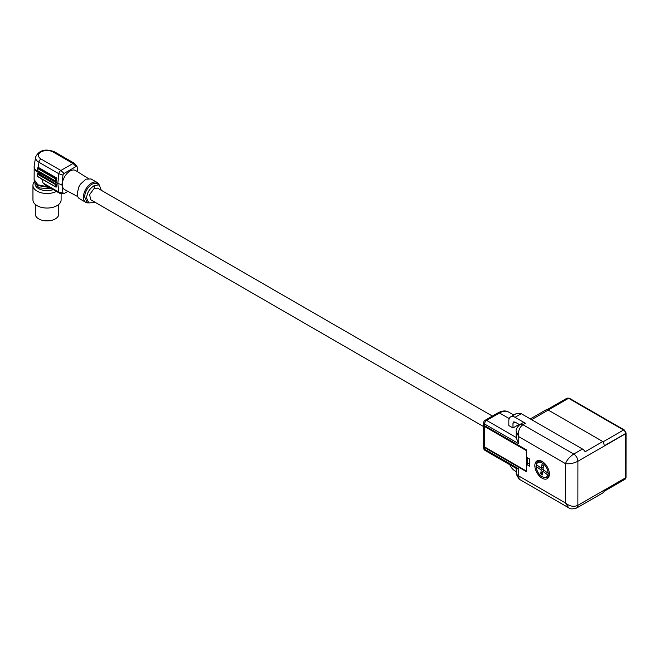 <?xml version="1.0" encoding="UTF-8"?>
<svg xmlns="http://www.w3.org/2000/svg" width="659" height="659" viewBox="0 0 659 659"><rect width="100%" height="100%" fill="white"/><g stroke="black" fill="none" stroke-linecap="round" stroke-linejoin="round"><path stroke-width="0.99" d="M568.725 507.817L565.43 502.932C569.582 506.359 573.725 507.158 577.877 505.329L576.666 508.015C572.613 509.234 569.969 509.168 568.725 507.817L519.111 479.167L516.178 474.035M602.754 492.957A5.865 3.394 -120 0 0 603.001 492.833A5.865 3.394 -120 0 0 604.221 490.378L625.589 478.063A1.466 0.89 2.6 0 0 626.017 477.47L624.979 479.291A2.933 1.697 -120 0 0 625.589 478.063A5.865 3.394 -120 0 0 625.589 477.824L625.622 433.737L577.91 461.242C573.701 463.359 569.549 464.158 565.455 463.631L565.43 502.932L518.757 475.979L519.111 479.167M485.156 426.019L485.156 426.826L526.557 450.731L526.541 471.152L485.139 447.255L485.139 447.823L526.648 471.786L526.648 464.48L529.655 466.218L529.663 459.026L526.656 457.288L526.656 449.982L485.156 426.019M542.11 461.415A10.272 5.931 60 0 1 548.815 470.468A10.272 5.931 60 0 1 547.234 478.706A10.272 5.931 60 0 1 542.102 478.195A10.272 5.931 60 0 1 535.396 469.142A10.272 5.931 60 0 1 536.978 460.913A10.272 5.931 60 0 1 542.11 461.415M516.656 468.689L518.765 468.911L518.757 475.979L516.178 474.085L516.178 468.417M516.178 471.63L515.017 470.963A8.798 5.083 -120 0 1 509.835 464.752M521.277 413.695L515.05 417.287L525.429 423.276L522.933 424.709C519.276 427.452 517.892 431.439 518.781 436.678L516.203 431.39L516.203 437.782L518.781 443.754L518.781 436.678L565.455 463.631C567.028 459.85 569.796 456.654 573.758 454.051L582.474 449.026L521.277 413.695L516.878 413.259L510.651 416.85A8.798 5.083 -120 0 0 508.822 420.879L508.822 425.549L512.974 427.946L519.103 424.412M485.526 426.175L485.156 426.826M529.655 466.218L529.663 459.026M526.648 464.48L529.655 462.742M485.279 447.535L526.541 471.152M527.175 457.585L527.167 464.175M527.274 457.651L527.274 464.117M525.429 423.276A5.865 3.394 -120 0 0 522.496 422.979L520 424.421L522.933 424.709L573.758 454.051C576.263 455.797 577.646 458.194 577.91 461.242L577.877 505.329L625.589 477.824A1.466 0.848 0 0 0 626.017 477.231L626.05 433.136A1.466 0.848 0 0 1 625.622 433.737A5.865 3.394 -120 0 0 625.613 433.49L604.245 445.805A5.865 3.394 -120 0 0 602.787 441.555L585.159 451.72A5.865 3.394 -120 0 0 582.474 449.026M519.572 424.684L515.05 422.073L513.583 421.933L512.974 423.276L512.974 427.946M602.787 441.555L548.247 410.063A4.399 2.545 -120 0 0 546.047 409.84L530.314 418.91M515.05 417.287A8.798 5.083 -120 0 0 510.651 416.85M483.69 426.637L90.777 199.792L89.591 194.677L93.883 188.795L97.532 188.112L492.397 416.076M548.955 470.963A9.259 5.346 60 0 1 549.219 473.327L549.342 473.269M544.243 470.411L542.769 471.259L547.81 474.966L549.318 474.941M536.961 465.048L536.129 465.633L536.179 466.415L536.129 465.633M94.896 202.165L94.328 202.552L94.328 201.843M94.328 188.54L94.328 185.55L99.278 184.882L101.305 190.286M94.328 202.552L88.85 202.914L86.576 198.079C87.037 192.675 89.624 188.499 94.328 185.55M543.271 467.305L541.451 468.351L536.41 464.644L536.36 463.862A9.259 5.346 60 0 1 537.777 461.638A9.259 5.346 60 0 1 544.54 463.302M549.219 473.327L548.033 473.195L542.991 469.488L543.469 465.781L541.929 464.644L541.451 468.351M547.81 474.966A8.378 4.844 -120 0 1 541.303 476.119A8.378 4.844 -120 0 1 536.179 466.415L541.22 470.122L543.041 469.076M88.85 202.914L86.84 201.753L84.681 196.983A10.412 6.013 -60 0 1 89.229 186.505A10.412 6.013 -60 0 1 97.252 183.713L99.278 184.882M541.22 470.122L540.751 473.829L542.291 474.966L542.769 471.259M540.751 473.829L542.695 471.795M88.693 202.824A11.442 6.606 -60 0 1 85.81 202.346A11.442 6.606 -60 0 1 83.438 197.107A11.442 6.606 -60 0 1 88.43 185.591A11.442 6.606 -60 0 1 97.252 182.527A11.442 6.606 -60 0 1 99.105 184.784M97.252 182.527L91.024 178.935L85.876 179.19L80.456 184.174L78.833 186.975L77.218 193.515A11.442 6.606 -60 0 0 79.582 198.746L85.81 202.346M80.406 184.232A10.412 6.013 120 0 0 80.365 184.289A10.412 6.013 120 0 0 78.899 186.843A10.412 6.013 120 0 0 78.866 186.909M77.778 196.604L64.673 189.627A11.005 6.351 -60 0 1 62.275 184.528A11.005 6.351 -60 0 1 67.152 173.383A11.005 6.351 -60 0 1 75.67 170.574L88.265 178.441M67.902 191.349L64.005 193.589A1.466 0.848 -60 0 1 63.47 193.73A1.466 0.848 -60 0 1 62.976 193.145L61.979 184.701L62.976 175.113A1.466 0.848 -60 0 1 64.005 173.474L76.115 166.48A1.466 0.848 -60 0 1 76.996 166.546A1.466 0.848 -60 0 1 77.144 166.933L77.721 171.859M64.005 173.474L60.892 170.475A2.933 1.697 -60 0 0 58.84 173.754L57.819 183.507L61.979 184.701M39.762 174.338L56.163 184.232L37.695 173.572L37.695 174.289L37.901 173.449A12.908 7.455 0 0 0 39.762 174.338L37.901 172.015L57.819 183.507L58.84 192.09L62.976 193.145M63.47 193.73L59.812 193.268A2.933 1.697 -60 0 1 59.425 193.136A2.933 1.697 -60 0 1 58.84 192.09L43.107 183.013L41.756 178.935M62.976 175.113L58.84 173.754L38.922 162.262A2.933 1.697 -60 0 1 40.982 158.976L60.892 170.475L73.001 163.49A2.933 1.697 -60 0 1 74.467 163.341A2.933 1.697 -60 0 1 74.772 163.613L76.996 166.546M56.847 178.087L56.163 178.482L37.695 167.823L37.695 168.539L38.387 167.427L56.847 178.087L56.163 181.357L37.695 170.697L37.695 168.539L55.537 178.836L55.537 180.994L56.163 181.357L56.163 178.482L55.537 178.836M56.526 184.018L56.847 186.711L56.163 187.107L37.695 176.447L37.695 174.289L55.537 184.586L55.537 186.744L56.163 187.107L56.163 184.232L55.537 184.586M43.107 183.013L44.688 184.627L59.425 193.136M52.135 188.927L39.664 187.939A10.412 6.013 180 0 1 36.731 184.569M56.443 191.415A14.086 8.13 180 0 1 41.295 192.79A14.086 8.13 180 0 1 32.95 185.368L32.95 199.916A14.086 8.13 0 0 0 41.641 207.428A14.086 8.13 0 0 0 56.987 205.666A14.086 8.13 0 0 0 61.114 199.916L61.114 193.433M53.313 189.611A12.027 6.944 180 0 1 40.471 189.504A12.027 6.944 180 0 1 35.108 182.765M35.298 204.414L35.298 214.109A11.738 6.771 0 0 0 42.538 220.361A11.738 6.771 0 0 0 55.331 218.895A11.738 6.771 0 0 0 58.766 214.109L58.766 204.414M32.95 185.368A14.086 8.13 180 0 1 34.523 181.629M518.765 468.911L484.53 449.15L484.546 423.992L518.781 443.754M516.681 468.706L485.139 450.492A2.933 1.697 -60 0 1 484.53 449.15A2.933 1.689 0 0 1 483.673 447.955L483.69 422.79A2.933 1.689 0 0 0 484.546 423.992A2.933 1.697 -60 0 1 486.622 420.401L499.489 412.979L509.218 418.597M516.203 437.469L486.622 420.401A2.933 1.697 -120 0 0 485.156 420.253A2.933 2.933 0 0 0 483.69 422.79M485.156 420.253L498.023 412.839A2.933 1.697 60 0 1 499.489 412.979A18.337 10.585 -60 0 1 508.641 412.081L513.781 415.046M602.985 441.868L623.546 430.022A2.933 1.697 -120 0 1 625.613 433.49A1.466 0.799 -2.4 0 0 626.042 432.889L626.05 433.136A1.466 0.848 0 0 0 626.034 433.012M548.247 410.063L531.599 419.659M515.05 422.081L512.974 423.276M548.996 475.098A9.259 5.346 60 0 1 547.003 477.651L548.84 476.836M547.127 409.651L567.111 398.135L568.577 398.283A1.466 0.848 -60 0 1 569.31 398.209L624.279 429.948A1.466 0.848 -60 0 0 623.546 430.022L568.577 398.283L548.197 410.03M548.033 473.195A8.378 4.844 -120 0 0 542.917 463.491A8.378 4.844 -120 0 0 536.41 464.644M76.115 166.48L73.001 163.49L53.082 151.99A2.933 1.697 -60 0 1 54.549 151.842C45.446 148.366 39.136 150.079 35.611 156.974L34.202 165.92A12.883 7.438 180 0 0 37.917 171.851L38.008 171.027M38.387 167.427L38.922 162.262A11.467 6.623 180 0 1 35.611 156.974M40.982 158.976A8.559 4.942 180 0 1 40.982 151.99A8.559 4.942 180 0 1 53.082 151.99M34.153 166.406A12.908 7.455 0 0 0 34.12 166.9A12.908 7.455 0 0 0 37.901 172.164A12.908 7.455 0 0 0 38.477 172.477M49.787 187.576L38.271 185.632C35.619 184.092 34.235 182.065 34.12 179.561L37.901 184.825L48.7 186.95M603.001 492.833L576.658 508.023M624.979 479.291L604.072 491.342M483.673 447.955A2.933 2.933 0 0 0 485.139 450.492M520.009 424.412C516.928 427.312 515.659 429.635 516.203 431.39M498.023 412.839C502.339 410.615 505.881 410.359 508.641 412.081M536.162 464.117L537.777 461.638L539.391 460.46M535.924 465.987C537.398 474.076 541.088 477.964 547.003 477.651M624.279 429.948L626.042 432.889M567.111 398.135L569.31 398.209M74.467 163.341L54.549 151.842M34.12 179.561L34.202 165.92M55.85 181.324L37.571 170.772L37.571 168.103M55.85 187.074L37.571 176.521L37.571 173.852"/></g></svg>
